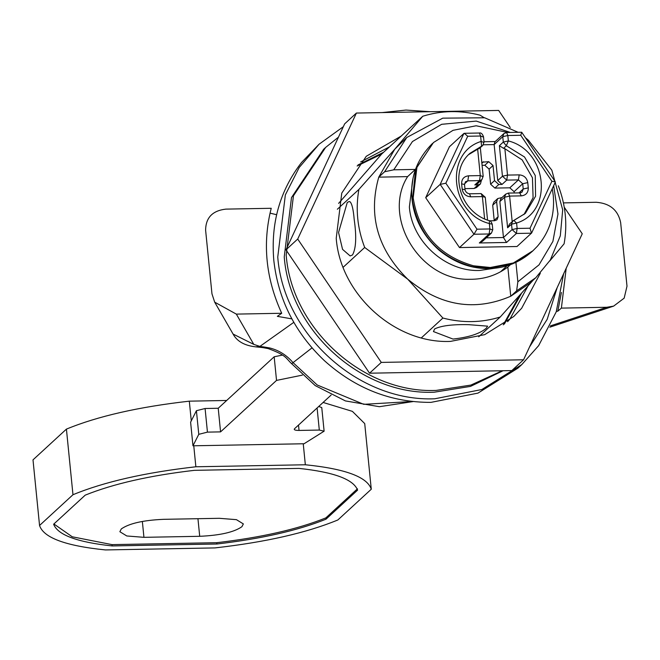 <?xml version="1.0" encoding="UTF-8"?>
<svg xmlns="http://www.w3.org/2000/svg" width="660" height="660" viewBox="0 0 660 660"><rect width="100%" height="100%" fill="white"/><g stroke="black" fill="none" stroke-linecap="round" stroke-linejoin="round"><path stroke-width="0.99" d="M401.23 136.051L366.259 156.288L341.756 193.132L336.221 238.334C340.395 294.459 395.159 343.876 450.458 341.401L484.671 334.67L513.703 316.544L521.647 308.269L540.334 273.207M389.491 146.85L360.624 161.947M507.606 321.684L509.908 319.069L527.992 286.019M510.23 127.479L498.671 110.434L356.4 113.058L344.66 123.857L285.97 249.843L369.55 373.205L511.822 370.573L523.562 359.774L582.252 233.788L564.242 207.215M356.4 113.058L297.709 239.044L381.29 362.406L523.562 359.774M297.709 239.044L285.97 249.843M381.29 362.406L369.55 373.205M552.271 188.677L553.253 195.343C554.92 215.036 549.623 232.015 537.347 246.279L532.983 250.726L513.381 262.96L490.289 267.506L473.467 265.782C439.015 255.841 418.918 233.219 413.176 197.934L416.914 167.417L433.455 142.552L453.049 130.317L476.14 125.771L507.82 132.495M495.33 268.141L479.688 270.451C445.648 271.969 411.931 241.552 409.365 206.993L412.97 178.629M494.233 220.729L492.707 205.219L493.829 202.142L497.747 198.536L496.617 201.613L498.127 216.711L496.996 219.788L494.629 220.721L489.439 220.811M501.971 197.571L497.747 198.544M465.036 189.75C465.63 192.019 467.107 193.372 469.466 193.801L470.712 196.804C465.935 196.424 463.081 193.85 462.14 189.073L465.036 189.75L464.508 184.495L461.62 183.826C461.604 179.033 463.939 176.36 468.616 175.807L480.29 175.593L479.507 180.609L481.882 179.677L477.188 183.992L474.812 184.924L478.055 184.866L480.43 183.934L476.512 187.539L474.144 188.471L464.92 188.636M480.43 183.934L481.47 180.048M514.222 192.976L514.09 191.672L509.809 187.811L494.893 188.083L490.611 184.222L489.101 169.125L484.819 165.264L482.089 165.313M481.775 162.244L488.73 161.659L493.02 165.528L494.521 180.617L498.803 184.487L502.037 184.429L497.755 180.56L494.15 144.589L483.367 144.787M499.859 201.556L500.989 198.478L505.684 194.164L504.553 197.241L499.859 201.556L503.464 237.526L506.575 242.467L479.325 242.971L489.109 233.97L473.962 234.25L459.484 247.574L517.011 246.51L531.63 232.988L555.332 182.119M486.263 237.839L503.464 237.526L512.069 229.606L511.533 224.194L507.614 227.791L509.652 223.88L513.81 220.407L516.598 223.039L517.135 228.451L530.021 228.22L551.892 181.261L520.74 135.283L507.82 135.523L502.755 136.669L494.15 144.589L494.843 141.908L503.885 133.592L502.755 136.669L503.299 142.073L506.327 145.761L503.531 148.335L504.867 148.698L507.515 175.09L506.731 180.106L502.037 184.429M506.575 242.467L516.359 233.475L517.135 228.451L512.069 229.606L516.359 233.475L531.481 233.195L530.021 228.22M519.197 174.875C523.974 175.255 526.828 177.829 527.769 182.606L522.703 183.752L518.413 179.891L519.197 174.875L507.515 175.09L502.45 176.245L499.389 145.679L503.531 148.335M492.608 229.969L489.885 228.954L489.349 223.542L492.236 224.218L492.781 229.63L491.477 233.038L482.435 241.362L479.325 242.971M551.892 181.261L555.25 181.855M520.74 135.283L521.73 132.272L555.299 181.822M483.005 176.6L480.29 175.593L477.659 149.209L482.74 145.522L484.044 142.106L483.499 136.694C482.377 133.774 481 132.544 479.366 133.023L480.612 136.018L467.717 136.257L445.838 183.216L476.99 229.193L473.962 234.25L440.17 184.379L425.7 197.703L459.484 247.574M445.838 183.216L440.17 184.379L463.906 133.444L449.427 146.767L425.7 197.703M467.717 136.257L464.293 133.295L479.366 133.023M478.789 148.797L482.74 145.513M477.659 149.209L468.724 154.564M550.44 325.867L606.771 307.271L613.627 306.125L624.17 298.147L627 286.184L620.647 222.552C618.016 210.078 609.898 203.321 596.293 202.282L563.417 202.892M311.998 347.886L291.662 363.709C285.813 358.347 287.001 355.402 268.125 348.579L269.791 347.977C278.924 350.311 286.613 355.138 292.867 362.455L317.221 384.995L363.751 404.324L412.286 401.495M291.893 318.879L277.349 316.354L281.713 313.269C265.815 278.503 262.325 243.507 271.227 208.288L225.844 209.121C212.503 210.655 205.755 217.684 205.615 230.216L211.967 293.84L214.681 302.156L236.329 314.111L253.795 344.396L259.891 346.409L264.445 347.045L262.861 347.622L268.125 348.579M264.445 347.045L269.791 347.977L262.028 346.748L259.231 347.218L262.861 347.622M293.815 322.336L259.891 346.409L255.684 346.846L259.231 347.218M253.795 344.396L233.087 334.067C237.006 341.335 244.538 345.592 255.684 346.846M566.197 268.249L561.388 308.113L557.815 311.182L556.388 311.388M561.388 292.462L557.815 311.182M270.031 213.139L276.639 214.714M606.771 307.271L561.388 308.113M281.713 313.269L236.329 314.111M523.941 214.583L533.09 197.695L532.438 177.755L522.151 159.893L504.867 148.698M299.071 468.402L194.304 470.341C149.688 475.538 113.33 483.813 85.231 495.14L53.625 524.221C57.725 534.963 77.237 542.198 112.142 545.935L216.909 544.005C261.525 538.799 297.883 530.533 325.982 519.197L357.596 490.116C353.488 479.374 333.976 472.139 299.071 468.402M53.889 523.982L72.245 536.786L112.01 544.624L216.777 542.693C261.393 537.487 297.759 529.221 325.858 517.885L325.982 519.197M325.858 517.885L357.464 488.804M216.777 542.693L216.909 544.005M112.01 544.624L112.142 545.935M143.938 537.331L199.708 536.299C219.986 535.409 234.052 532.207 241.915 526.705L243.35 523.924L236.428 519.659L219.277 518.306L163.507 519.329C143.228 520.229 129.162 523.429 121.3 528.932L119.864 531.712L126.786 535.969L143.938 537.331L142.354 521.441M302.363 375.127L276.532 380.407L220.572 431.879L207.446 432.127L198.775 434.329L192.968 445.797L304.054 443.751L324.118 431.186L321.758 407.566L318.722 406.477M282.356 355.113L274.172 356.779L218.221 408.26L205.087 408.507L196.416 410.71L190.608 422.177L192.968 445.797M324.118 431.186L319.308 430.064L299.046 430.435L298.51 425.081M299.046 430.435C295.218 430.403 293.708 429.841 294.517 428.752L294.228 429.313M294.517 428.752L331.147 395.051M220.572 431.879L218.221 408.26M276.532 380.407L274.172 356.779M39.55 525.476L72.971 494.728C104.272 481.825 145.241 472.51 195.863 466.777L305.341 464.764C345.328 468.823 367.307 476.974 371.275 489.225L337.854 519.973C306.545 532.876 265.584 542.19 214.954 547.915L105.476 549.937C65.497 545.878 43.519 537.727 39.55 525.476L33 459.863L66.421 429.115C97.721 416.212 138.691 406.898 189.313 401.164L226.685 400.471M371.275 489.225L364.724 423.605L352.382 411.361L323.103 402.451M305.341 464.764L303.245 443.759M195.863 466.777L193.768 445.781M72.971 494.728L66.421 429.115M191.276 420.849L189.313 401.164M354.197 219.483C356.647 236.651 356.087 248.482 352.506 254.974L350.163 255.948L342.557 249.364L338.547 232.501L347.259 202.488L349.156 201.523L350.064 201.795C351.978 203.676 353.356 209.575 354.197 219.483M434.651 328.927C441.119 325.718 452.455 324.299 468.658 324.662L487.616 326.155L486.346 328.135C480.076 333.647 468.971 337.293 453.016 339.067L433.447 331.567L434.651 328.927M338.473 137.14L325.611 147.452L293.444 195.805L286.192 255.131C291.662 328.796 363.545 393.657 436.128 390.415L470.852 385.085L502.285 370.755M529.543 346.945L547.198 319.325L557.172 287.636M325.611 147.452L323.656 149.251L291.489 197.604L284.237 256.93C289.707 330.594 361.589 395.455 434.173 392.213L470.497 386.397L503.085 370.738M519.799 366.382L517.869 368.189L477.955 393.121L430.914 402.377C390.951 402.484 355.418 388.558 324.308 360.583C295.078 332.83 278.256 299.516 273.834 260.65C270.575 223.393 279.832 190.657 301.587 162.434L319.052 144.243L343.34 126.695M563.615 273.801L556.223 311.866L538.659 345.625L521.788 364.592L481.866 389.515L434.824 398.772C358.792 402.171 283.486 334.224 277.753 257.053L285.351 194.898L299.236 167.442L319.052 144.243M382.09 112.588L406.007 110.063L430.337 111.697M415.528 169.257L407.608 176.616C381.653 217.28 420.214 280.921 469.829 279.296C484.135 279.403 496.798 275.319 507.837 267.044L510.452 264.643M525.409 137.701L528.355 140.192L551.834 170.181L562.691 209.839L560.307 235.834L550.333 259.99L535.788 277.728L516.623 290.837L517.852 281.803L515.914 262.391M415.437 169.414L393.739 169.818L384.623 171.749L378.757 177.144C367.942 215.44 377.586 249.447 407.698 279.163C440.294 306.025 474.647 311.726 510.749 296.241L529.922 283.132L535.788 277.728M516.623 290.837L510.749 296.241L507.837 267.044M384.623 171.749L406.774 137.503L394.729 149.243L378.757 177.144L407.608 176.616M533.148 280.162L500.247 316.99C481.676 322.789 462.553 323.136 442.893 318.046L407.698 279.163L364.683 247.475C357.365 228.228 355.435 208.882 358.891 189.436L394.729 149.243L422.755 116.251C441.326 110.451 460.449 110.096 480.109 115.195L484.044 117.637M558.319 185.757C565.636 205.004 567.567 224.35 564.11 243.796L549.706 260.997M422.755 116.251L381.67 154.052L357.126 165.998M358.891 189.436L337.367 209.237M338.629 203.379L381.67 154.052M364.683 247.475L343.159 267.275M442.893 318.046L421.377 337.846M500.247 316.99L478.731 336.79M504.372 324.068L521.499 293.337M383.625 152.245L357.976 164.967M503.266 324.835L519.329 295.779M433.455 142.552L415.643 169.133L412.401 200.607C418.753 235.042 438.784 257.07 472.486 266.689L489.316 268.405L512.408 263.86L532.513 251.147M496.617 201.613L492.707 205.219M474.144 188.471L478.055 184.866M498.803 184.487L494.893 188.083M490.611 184.222L494.521 180.617M507.614 227.791L504.553 197.241L509.619 196.086L508.373 193.083L505.684 194.164M527.769 182.606L528.289 187.852C528.305 192.646 525.97 195.319 521.293 195.871L509.619 196.086L512.177 221.562M521.293 195.871L519.725 193.017M506.253 132.66L503.885 133.592L506.575 132.52L507.82 135.523L508.365 140.926C547.569 150.769 553.682 211.753 516.598 223.039L511.533 224.194L512.655 221.116L513.81 220.407M528.289 187.852L523.223 189.007L522.703 183.752L514.09 191.672M520.311 192.959L522.101 192.076L523.223 189.007L519.007 192.885M499.389 145.679L503.299 142.073L508.365 140.926L506.327 145.761L524.527 156.989L535.26 175.543L535.565 196.251L525.343 213.37L514 220.291M514.214 220.258L525.343 213.37M509.809 187.811L518.413 179.891L506.731 180.106L502.45 176.245L497.755 180.56M492.781 229.63L491.477 233.038L489.109 233.97L489.885 228.954L476.99 229.193M489.382 220.729C459.871 212.322 448.313 171.534 470.052 153.268L481.585 146.223L481.148 141.43C444.064 152.707 450.153 213.683 489.349 223.542L489.382 220.729C490.19 220.358 491.139 221.521 492.236 224.218M483.871 142.444L481.148 141.43L480.612 136.018L483.326 137.032M484.613 218.922L482.386 196.589L470.712 196.804M469.466 193.801L481.132 193.586L482.386 196.589L485.273 197.266L487.558 220.11M462.14 189.073L461.62 183.826M468.616 175.807L467.833 180.823L465.465 181.756L464.508 184.495M474.812 184.924L479.507 180.609L467.833 180.823L464.5 183.892M481.882 163.284L483.541 161.758M484.819 165.264L488.73 161.659M489.101 169.125L493.02 165.528M494.216 220.308L498.127 216.711M198.775 434.329L196.416 410.71M207.446 432.127L205.087 408.507M319.308 430.064L317.097 407.979M199.708 536.299L197.95 518.694M510.337 132.445L476.248 121.093L441.639 124.303L412.459 141.537L393.739 169.818M517.852 281.803L539.014 264.875L552.898 241.411L557.964 214.013L553.658 185.707M545.284 167.029L538.37 156.824M432.473 143.451C416.353 159.629 409.604 178.794 412.228 200.945C414.604 219.854 423.629 236.329 439.296 250.371C455.144 263.125 472.131 269.173 490.264 268.513C505.808 268.01 519.725 262.375 532.001 251.625L532.983 250.726M500.503 271.821L507.103 265.749M522.101 192.085L520.047 192.868L508.373 193.083M506.575 132.52L521.664 132.239M484.003 141.751L495.247 141.545M481.132 193.586L485.273 197.266M481.882 179.677L483.178 176.261L480.249 146.941M549.788 327.195L613.627 306.125M413.028 401.577L379.368 406.7L345.427 400.925L315.224 385.605L291.662 363.709M214.681 302.156L233.087 334.067M517.869 368.189L521.788 364.592M518.133 132.305L484.679 117.785L442.744 118.156L406.774 137.503"/></g></svg>
